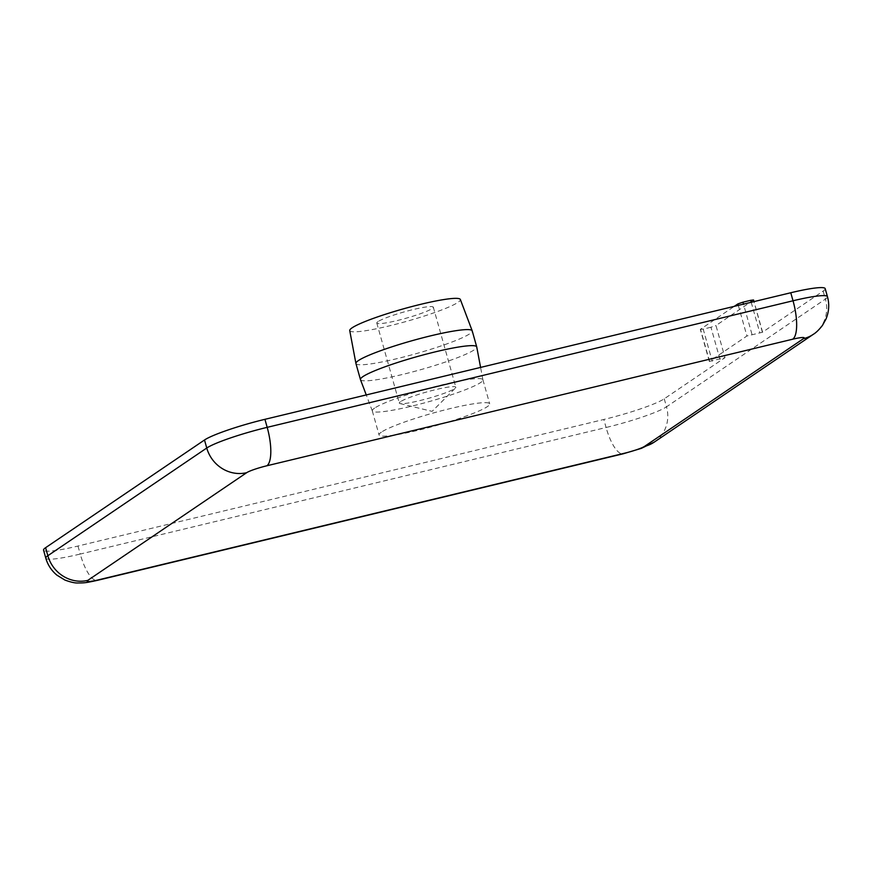 <?xml version="1.0" encoding="UTF-8"?>
<svg xmlns="http://www.w3.org/2000/svg" width="871" height="871" viewBox="0 0 871 871"><rect width="100%" height="100%" fill="white"/><g stroke="black" fill="none" stroke-linecap="round" stroke-linejoin="round"><path stroke-width="0.65" stroke-dasharray="4.36 3.27" d="M825.196 288.639A50.322 5.651 -15.7 0 1 823.149 291.088L762.386 332.276L746.926 335.999L709.538 361.334L724.999 357.622L664.246 398.798A50.322 5.651 -15.7 0 1 603.821 419.474L77.976 546.041A50.322 5.651 -15.7 0 1 43.55 550.145M709.538 361.334L700.513 329.249L734.286 306.352M762.386 332.276L753.535 299.972M753.371 300.179L715.973 325.525L724.999 357.622M719.969 359.342L710.943 327.246L715.973 325.525M710.943 327.246L703.213 329.107L712.228 361.204M700.513 329.249L703.213 329.107M400.497 401.673A29.353 3.299 164.3 0 0 399.299 403.099A29.353 3.299 164.3 0 0 400.018 403.567A29.353 3.299 164.3 0 0 428.456 398.33A29.353 3.299 164.3 0 0 455.446 387.987A29.353 3.299 164.3 0 0 455.816 387.214A29.353 3.299 164.3 0 0 431.254 390.741A29.353 3.299 164.3 0 0 400.497 401.673M377.992 321.606A29.353 3.299 164.3 0 0 376.795 323.032A29.353 3.299 164.3 0 0 405.951 318.263A29.353 3.299 164.3 0 0 433.312 307.147A29.353 3.299 164.3 0 0 408.749 310.675A29.353 3.299 164.3 0 0 377.992 321.606M349.728 330.577A57.453 6.456 164.3 0 0 406.801 321.301A57.453 6.456 164.3 0 0 460.345 299.482M355.934 363.523A60.393 6.783 164.3 0 0 415.913 353.713A60.393 6.783 164.3 0 0 472.213 330.849M360.474 379.636A60.393 6.783 164.3 0 0 420.421 369.761A60.393 6.783 164.3 0 0 476.742 346.952M374.639 408.074A57.453 6.456 164.3 0 0 372.298 410.872A57.453 6.456 164.3 0 0 372.32 410.938A57.453 6.456 164.3 0 0 429.349 401.542A57.453 6.456 164.3 0 0 482.926 379.843A57.453 6.456 164.3 0 0 482.915 379.778A57.453 6.456 164.3 0 0 434.836 386.68A57.453 6.456 164.3 0 0 374.639 408.074M381.4 432.147A57.453 6.456 164.3 0 0 379.059 434.945A57.453 6.456 164.3 0 0 436.121 425.603A57.453 6.456 164.3 0 0 489.687 403.85A57.453 6.456 164.3 0 0 441.597 410.753A57.453 6.456 164.3 0 0 381.4 432.147M738.314 305.383L746.926 335.999M751.956 334.279L743.486 304.142M751.216 302.281L759.686 332.417M823.149 291.088L825.403 299.112A50.322 5.651 164.3 0 0 827.45 296.663M664.246 398.798L666.5 406.822L825.403 299.112A33.544 31.596 55.9 0 1 813.296 334.333M654.382 442.033A33.544 31.596 55.9 0 0 666.5 406.822A50.322 5.651 164.3 0 1 606.074 427.498A33.544 10.648 76.5 0 0 623.277 453.769M45.804 558.169A50.322 5.651 164.3 0 0 80.23 554.054A33.544 10.648 -103.5 0 0 97.432 580.336M77.976 546.041L80.23 554.054L606.074 427.498L603.821 419.474M762.561 332.069L753.992 301.606M709.364 361.541L700.338 329.445M400.018 403.567L432.114 411.373L455.446 387.987M376.795 323.032L399.299 403.099M433.312 307.147L455.816 387.214M482.926 379.843L480.585 367.41M372.32 410.938L366.255 394.933M372.298 410.872L379.059 434.945M482.915 379.778L489.687 403.85"/><path stroke-width="1.31" d="M743.486 304.142L742.941 302.183L737.9 303.903L738.314 305.383M734.286 306.352L737.9 303.903M742.941 302.183L750.671 300.321L751.216 302.281M753.992 301.606L753.535 299.972L750.671 300.321M480.585 367.41L476.742 346.952A60.393 6.783 164.3 0 0 476.72 346.887L472.213 330.849A60.393 6.783 164.3 0 0 472.191 330.784L460.345 299.482A57.453 6.456 164.3 0 0 412.005 306.516A57.453 6.456 164.3 0 0 352.08 327.844A57.453 6.456 164.3 0 0 349.728 330.577L355.923 363.457A60.393 6.783 164.3 0 0 355.934 363.523L360.452 379.571A60.393 6.783 164.3 0 0 360.474 379.636L366.255 394.933M472.191 330.784A60.393 6.783 164.3 0 0 421.39 338.177A60.393 6.783 164.3 0 0 358.395 360.583A60.393 6.783 164.3 0 0 355.923 363.457M476.72 346.887A60.393 6.783 164.3 0 0 426.18 354.149A60.393 6.783 164.3 0 0 362.913 376.631A60.393 6.783 164.3 0 0 360.452 379.571M264.926 419.321L267.179 427.345A50.322 5.651 164.3 0 0 206.754 448.021L47.851 555.72A50.322 5.651 164.3 0 0 45.804 558.169L43.55 550.145A50.322 5.651 -15.7 0 1 45.597 547.696L204.5 439.997A50.322 5.651 -15.7 0 1 264.926 419.321L790.77 292.754A50.322 5.651 -15.7 0 1 825.196 288.639L827.45 296.663A50.322 5.651 164.3 0 0 793.024 300.778L267.179 427.345A33.544 10.648 76.5 0 1 266.853 465.778L792.697 339.211A33.544 10.648 -103.5 0 0 793.024 300.778L790.77 292.754M204.5 439.997L206.754 448.021A33.544 31.596 55.9 0 0 246.711 472.67A16.778 1.884 -15.7 0 1 266.853 465.778M792.697 339.211A16.778 1.884 -15.7 0 1 803.487 338.656A33.544 31.596 55.9 0 0 813.296 334.333L654.382 442.033L641.306 448.38L623.277 453.769L97.432 580.336A33.544 10.648 -103.5 0 0 98.597 579.814A16.778 1.884 -15.7 0 1 87.808 580.369L246.711 472.67M45.597 547.696L47.851 555.72A33.544 31.596 55.9 0 0 87.808 580.369M803.487 338.656L644.584 446.355A33.544 31.596 55.9 0 0 654.382 442.033M644.584 446.355A16.778 1.884 -15.7 0 1 624.442 453.247A33.544 10.648 76.5 0 1 623.277 453.769M624.442 453.247L98.597 579.814M827.45 296.663C829.519 304.164 829.04 311.611 826.024 319.004L822.409 325.482C819.045 329.782 816.007 332.733 813.296 334.333M45.804 558.169C47.709 564.865 51.4 570.516 56.865 575.121L64.868 580.032C70.758 582.209 75.2 583.189 78.194 582.971C84.084 582.873 84.759 583.124 97.432 580.336"/></g></svg>
